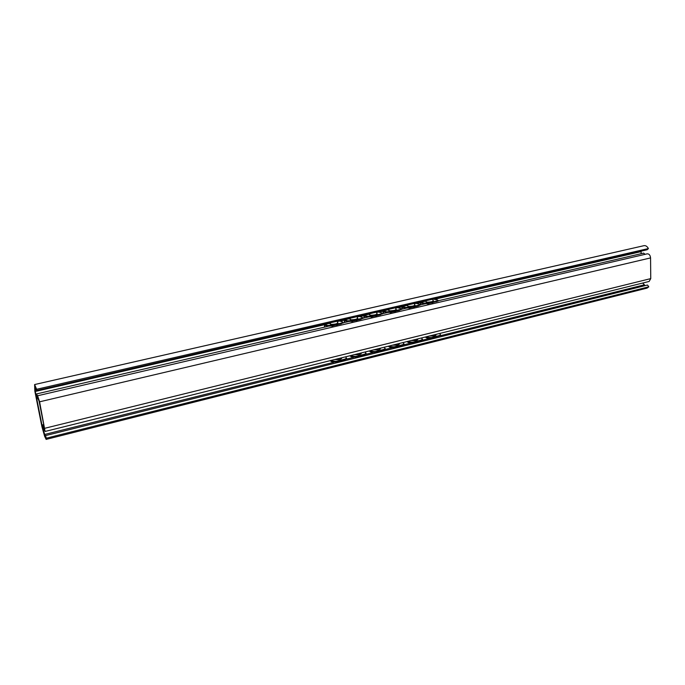 <?xml version="1.0" encoding="UTF-8"?>
<svg xmlns="http://www.w3.org/2000/svg" width="685" height="685" viewBox="0 0 685 685"><rect width="100%" height="100%" fill="white"/><g stroke="black" fill="none" stroke-linecap="round" stroke-linejoin="round"><path stroke-width="1.03" d="M41.879 426.481L44.636 436.302L46.143 439.393L46.323 438.203L648.781 286.818L647.513 285.029L45.51 435.6L45.398 436.354L42.556 427.988L35.286 391.469L35.337 387.633L36.562 390.536L647.154 249.751L648.412 248.552C647.179 246.36 645.69 245.401 643.951 245.675L34.61 384.55L34.849 391.186L41.879 426.481M46.143 439.393L647.06 288.111L648.781 286.818M46.323 438.203L45.51 435.6M645.124 285.628L642.744 283.033M641.126 253.698L641.134 251.147M36.562 390.536L36.622 389.294L648.412 248.552M36.622 389.294L34.61 384.55M420.299 304.919L420.539 302.308L424.049 303.147L424.126 303.798L428.664 303.549L438.1 301.109L437.655 299.996L433.947 299.242M425.942 336.874L426.738 337.936L431.267 338.219L440.566 335.487L440.155 333.98L439.385 333.535M435.943 334.391L435.977 335.076L434.196 336.027L429.538 335.984M417.773 338.904L417.79 339.589L415.941 340.573L411.248 340.522M399.269 343.502L399.269 344.178L397.36 345.197L392.633 345.146M380.44 348.177L380.415 348.845L378.428 349.915L373.676 349.855M361.252 352.938L361.218 353.606L359.145 354.71L354.368 354.65M433.185 300.509L433.451 301.023L431.636 301.725C427.851 302.359 425.933 302.273 425.864 301.468L426.07 301.323M414.785 304.748L415.05 305.27L413.166 306.007C409.365 306.649 407.455 306.555 407.412 305.741L407.618 305.587M396.041 309.063L396.315 309.603L394.354 310.365C390.536 311.016 388.626 310.921 388.626 310.091L388.823 309.937M376.955 313.456L377.229 314.004L375.192 314.8C371.364 315.46 369.463 315.365 369.489 314.518L369.686 314.364M357.51 317.926L357.793 318.499L355.678 319.33C351.825 319.989 349.932 319.886 349.984 319.03L350.189 318.876M341.712 357.793L341.652 358.452L339.503 359.599L334.691 359.539M337.696 322.481L337.996 323.072L335.787 323.936C331.917 324.604 330.033 324.502 330.119 323.628L330.324 323.474M440.566 335.487L440.541 334.879L439.059 335.659L439.076 336.267M431.267 338.219L431.25 337.602L439.059 335.659M431.25 337.602L426.712 337.32M426.738 337.936L425.231 337.054M438.032 300.458L436.499 301.066L436.568 301.717M428.664 303.549L428.596 302.898L436.499 301.066M428.596 302.898L424.049 303.147M424.126 303.798L420.693 302.95L420.616 304.851M421.386 338.005L422.508 339.358L420.967 340.171L420.992 340.787L422.534 339.974L422.508 339.358L422.534 339.974M412.927 342.8L412.901 342.183L408.346 341.892L408.371 342.509L412.927 342.8L420.992 340.787M408.371 342.509L406.899 341.609M407.601 341.43L408.346 341.892M414.476 303.738L416.095 303.369L419.434 304.217L419.785 304.679L418.192 305.313L418.27 305.964L419.819 304.988M410.101 307.856L410.024 307.205L405.469 307.454L405.546 308.104L410.101 307.856L418.27 305.964M405.546 308.104L402.198 307.222L402.138 309.132M401.83 309.2L402.044 306.572L405.469 307.454M402.96 342.586L404.03 343.947L402.429 344.786L402.463 345.411L404.064 344.572L404.047 343.93M394.243 347.466L394.217 346.841L389.645 346.541L389.679 347.167L394.243 347.466L402.463 345.411M389.679 347.167L388.232 346.242M388.917 346.071L389.645 346.541M395.733 308.062L397.514 307.651L400.776 308.541L401.093 309.012L399.432 309.663L399.509 310.322L401.127 309.303M391.203 312.249L391.118 311.589L386.546 311.829L386.631 312.488L391.203 312.249L399.509 310.322M386.631 312.488L383.36 311.572L383.317 313.499M383.026 313.567L383.206 310.921L386.546 311.829M384.191 347.244L385.218 348.622L383.557 349.496L383.591 350.121L385.253 349.247L385.235 348.596M375.226 352.21L375.192 351.585L370.602 351.277L370.636 351.902L375.226 352.21L383.591 350.121M370.636 351.902L369.232 350.96M369.883 350.797L370.602 351.277M376.647 312.471L378.582 312.017L381.759 312.942L382.05 313.413L380.329 314.09L380.415 314.757L382.084 313.696M371.938 316.718L371.852 316.059L367.271 316.29L367.357 316.958L371.938 316.718L380.415 314.757M367.357 316.958L364.172 316.008L364.155 317.943M363.863 318.011L364.018 315.34L367.271 316.29M365.071 351.996L366.055 353.383L364.326 354.291L364.369 354.924L366.098 354.008L366.081 353.34M355.849 357.048L355.806 356.414L351.208 356.097L351.242 356.731L355.849 357.048L364.369 354.924M351.242 356.731L349.872 355.772M350.506 355.609L351.208 356.097M359.308 316.47L357.185 316.924L359.308 316.47L362.399 317.42L362.656 317.9L360.867 318.602L360.952 319.278L362.69 318.174M352.321 321.282L352.236 320.606L347.637 320.837L347.723 321.513L352.321 321.282L360.952 319.278M347.723 321.513L344.632 320.52L344.632 322.472M344.358 322.541L344.478 319.852L347.637 320.837M345.6 356.825L346.541 358.229L344.743 359.171L344.786 359.813L346.584 358.863L346.576 358.169M330.761 360.515L331.489 361.654L336.104 361.98L336.061 361.337L344.743 359.171M336.104 361.98L344.786 359.813M336.061 361.337L331.437 361.012M331.489 361.654L330.153 360.67M337.397 321.522L339.666 321L342.671 321.993L342.894 322.472L341.027 323.209L341.121 323.877L342.928 322.738M332.328 325.923L332.234 325.247L327.627 325.478L327.721 326.154L332.328 325.923L341.121 323.877M327.721 326.154L324.724 325.127L324.741 327.087M332.234 325.247L341.027 323.209M355.806 356.414L364.326 354.291M375.192 351.585L383.557 349.496M394.217 346.841L402.429 344.786M352.236 320.606L360.867 318.602M371.852 316.059L380.329 314.09M391.118 311.589L399.432 309.663M410.024 307.205L418.192 305.313M324.476 327.147L324.562 324.45L327.627 325.478M412.901 342.183L420.967 340.171M39.593 401.812L45.09 431.464L42.812 426.986L42.59 424.854L44.354 428.45L44.277 427.389L39.002 400.828L36.776 396.606L36.382 393.978L37.615 395.767L39.593 401.812L650.562 257.911C650.236 255.18 649.132 253.818 647.248 253.827L37.615 395.767M45.09 431.464L649.149 281.441L650.75 278.607L650.562 257.911M645.073 254.332L643.617 253.116L438.066 300.801M424.734 303.892L419.828 305.031M406.154 308.199L401.136 309.363M387.222 312.591L382.102 313.781M367.939 317.069L362.707 318.277M348.297 321.625L342.945 322.866M328.278 326.265L36.382 393.978M44.499 434.504L334.126 362.228M346.242 359.197L353.888 357.287M365.781 354.325L373.291 352.45M384.97 349.538L392.342 347.697M403.808 344.838L411.043 343.031M422.302 340.222L429.409 338.45M440.352 335.718L644.208 284.84M43.266 430.745L44.474 430.445M42.556 427.988L43.078 427.86M35.286 391.469L324.33 324.75M340.034 321.119L344.23 320.152M359.685 316.59L363.769 315.648M378.976 312.137L382.941 311.221M397.916 307.762L401.77 306.871M416.506 303.472L420.256 302.607M434.658 299.285L641.1 251.626M35.046 389.423L36.134 389.166M420.693 302.308L426.053 301.066L426.19 301.999M402.018 307.745L403.182 307.471M383.198 312.095L384.328 311.838M364.018 316.53L365.114 316.273M344.486 321.051L345.548 320.803M324.587 325.649L325.606 325.418M420.504 303.464L421.703 303.19M324.69 324.459L330.307 323.157M344.606 319.861L350.172 318.576M364.155 315.348L369.669 314.081M383.352 310.921L388.815 309.663M402.189 306.572L407.601 305.322L407.746 306.281M650.75 278.607L44.842 428.271M388.626 310.091L388.66 310.528M369.489 314.518L369.532 314.972M349.984 319.03L350.035 319.501M330.119 323.628L330.17 324.125M419.862 305.339L419.785 304.679M404.064 344.572L404.03 343.947M401.17 309.663L401.093 309.012M385.253 349.247L385.218 348.622M382.136 314.072L382.05 313.413M366.098 354.008L366.055 353.383M362.742 318.568L362.656 317.9M346.584 358.863L346.541 358.229M342.988 323.149L342.894 322.472M324.562 324.45L330.298 323.123M337.38 321.488L339.537 320.991M344.478 319.852L350.172 318.542M364.018 315.34L369.669 314.038M376.63 312.437L378.445 312.017M383.206 310.921L388.815 309.62M395.716 308.027L397.368 307.651M402.044 306.572L407.601 305.287M414.459 303.703L415.949 303.361M420.539 302.308L426.053 301.032M341.464 358.683L341.276 357.904M335.496 362.108L336.66 362.776M340.505 361.817L341.216 360.704M330.307 322.806L330.478 324.236M331.643 326.06L333.33 326.916M336.335 326.214L337.457 324.733M337.765 323.243L337.234 321.214M361.021 353.837L360.832 353.049M355.087 357.202L356.26 357.878M360.07 356.919L360.772 355.823M350.181 318.225L350.335 319.621M351.491 321.445L353.169 322.301M356.149 321.608L357.262 320.135M357.57 318.662L357.048 316.641M380.226 349.076L380.029 348.28M374.318 352.381L375.5 353.066M379.276 352.116L379.969 351.028M369.677 313.73L369.823 315.091M370.97 316.907L372.64 317.763M375.603 317.078L376.707 315.614M377.007 314.175L376.493 312.163M399.081 344.409L398.884 343.596M393.199 347.646L394.389 348.34M398.139 347.406L398.824 346.319M388.823 309.32L388.96 310.647M390.09 312.463L391.76 313.31M394.688 312.634L395.793 311.187M396.093 309.766L395.579 307.762M417.593 339.82L417.405 338.998M411.736 342.997L412.935 343.699M416.66 342.774L417.345 341.695M408.851 308.087L410.52 308.944M413.44 308.267L414.528 306.829M414.827 305.433L414.322 303.438M435.78 335.308L435.591 334.477M429.94 338.424L431.156 339.143M434.847 338.219L435.532 337.157M427.286 303.789L428.956 304.654M431.85 303.977L432.929 302.556M433.228 301.177L432.723 299.199M43.72 424.572L42.59 424.854"/></g></svg>
